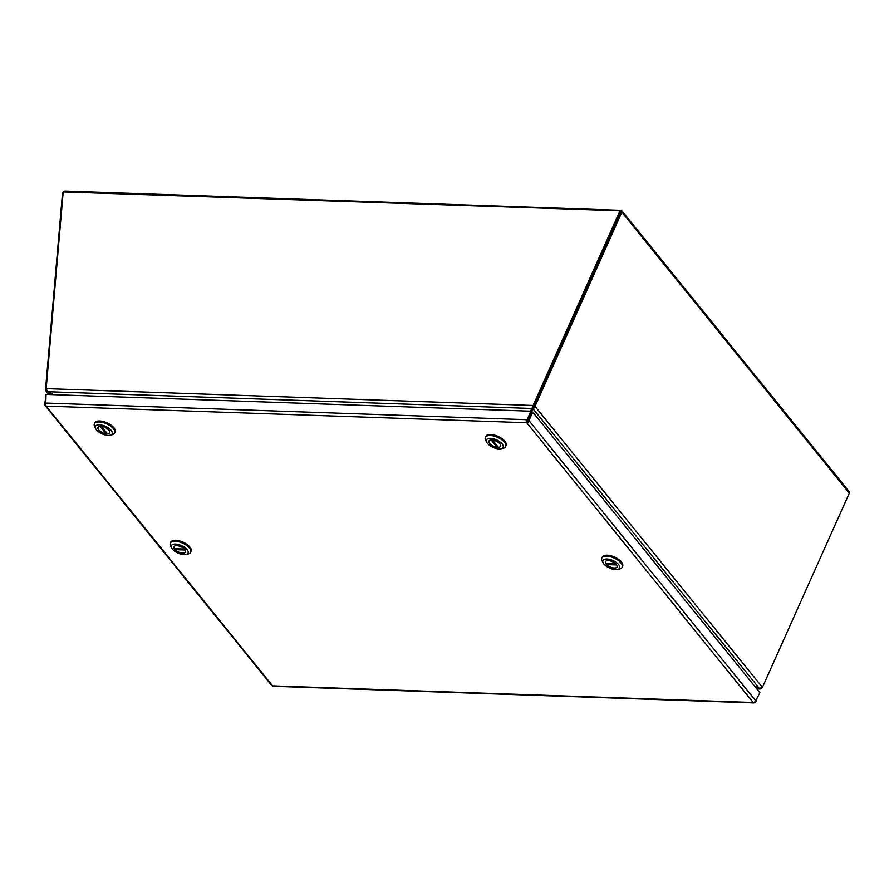 <?xml version="1.0" encoding="UTF-8"?>
<svg xmlns="http://www.w3.org/2000/svg" width="894" height="894" viewBox="0 0 894 894"><rect width="100%" height="100%" fill="white"/><g stroke="black" fill="none" stroke-linecap="round" stroke-linejoin="round"><path stroke-width="1.34" d="M755.218 701.555L755.005 702.002A2.19 1.296 -88 0 1 753.899 702.919A2.19 1.296 -88 0 1 753.173 702.505L526.734 422.739L531.584 412.033L527.773 420.56L529.282 421.018A2.19 1.453 141 0 1 526.734 422.739A2.19 1.296 -88 0 1 526.499 419.688L527.762 420.56M527.259 421.555L528.108 420.985M755.586 702.025L755.955 701.209M45.974 395.439L44.7 404.446L45.672 404.166M45.762 403.574L46.063 394.399L530.891 411.184L527.08 419.711M755.508 701.198L759.889 692.694L532.757 412.078L530.891 411.184M532.757 412.078L528.946 420.593L527.773 420.56M45.315 403.026L45.94 403.049A2.19 1.296 92 0 0 46.175 406.099A2.19 1.453 141 0 1 45.27 405.697L271.72 685.463A2.19 1.453 -39 0 0 272.625 685.866A2.19 1.296 92 0 0 273.34 686.279L753.899 702.919M45.27 405.697A2.19 1.453 141 0 1 45.046 404.87L44.7 404.446M526.734 422.739L46.175 406.099L272.625 685.866L753.173 702.505A2.19 1.453 -39 0 0 755.732 700.795L756.078 701.209M45.046 404.87L45.683 404.691M45.94 403.049L526.499 419.688L527.181 420.538M755.732 700.795L528.946 420.593M101.503 426.449L101.491 426.472A6.336 2.872 24.1 0 1 107.526 428.975A6.336 2.872 24.1 0 1 109.582 432.685A6.336 2.872 24.1 0 1 107.403 433.769L101.491 426.472M106.554 432.718L106.107 433.724A6.336 2.872 24.1 0 1 100.072 431.221A6.336 2.872 24.1 0 1 98.016 427.511A6.336 2.872 24.1 0 1 100.195 426.427L100.206 426.393M106.107 433.724L100.195 426.427M114.711 432.998L115.147 432.014A11.141 5.062 -155.9 0 0 111.012 425.097A11.141 5.062 -155.9 0 0 99.737 420.985A11.141 5.062 -155.9 0 0 94.809 422.907L94.362 423.901A11.141 5.062 24.1 0 1 99.29 421.968A11.141 5.062 24.1 0 1 113.493 428.762A11.141 5.062 24.1 0 1 114.711 432.998A11.141 5.062 24.1 0 1 112.231 434.719L110.096 435.233A9.119 4.146 24.1 0 1 96.474 429.846A9.119 4.146 24.1 0 1 95.781 428.818A9.119 4.146 24.1 0 1 100.24 424.851A9.119 4.146 24.1 0 1 111.135 430.349A9.119 4.146 24.1 0 1 110.096 435.233M106.799 433.802A6.381 2.894 24.1 0 1 100.34 431.444A6.381 2.894 24.1 0 1 97.971 427.488A6.381 2.894 24.1 0 1 100.799 426.382A6.381 2.894 24.1 0 1 107.258 428.74A6.381 2.894 24.1 0 1 109.627 432.707A6.381 2.894 24.1 0 1 106.799 433.802M95.781 428.818L94.73 426.885A11.141 5.062 24.1 0 1 94.362 423.901M492.482 439.982L492.471 440.004A6.336 2.872 24.1 0 1 498.506 442.519A6.336 2.872 24.1 0 1 500.551 446.218A6.336 2.872 24.1 0 1 498.383 447.313L492.471 440.004M497.533 446.251L497.075 447.268A6.336 2.872 24.1 0 1 491.041 444.754A6.336 2.872 24.1 0 1 488.996 441.055A6.336 2.872 24.1 0 1 491.164 439.96L491.186 439.926M497.075 447.268L491.164 439.96M505.68 446.542L506.127 445.547A11.141 5.062 -155.9 0 0 501.992 438.641A11.141 5.062 -155.9 0 0 490.705 434.518A11.141 5.062 -155.9 0 0 485.777 436.451L485.341 437.434A11.141 5.062 24.1 0 1 490.27 435.512A11.141 5.062 24.1 0 1 504.473 442.295A11.141 5.062 24.1 0 1 505.68 446.542A11.141 5.062 24.1 0 1 503.21 448.263L501.076 448.766A9.119 4.146 24.1 0 1 487.442 443.379A9.119 4.146 24.1 0 1 486.749 442.362A9.119 4.146 24.1 0 1 491.219 438.384A9.119 4.146 24.1 0 1 502.104 443.893A9.119 4.146 24.1 0 1 501.076 448.766M497.779 447.346A6.381 2.894 24.1 0 1 491.32 444.988A6.381 2.894 24.1 0 1 488.951 441.033A6.381 2.894 24.1 0 1 491.767 439.926A6.381 2.894 24.1 0 1 498.237 442.284A6.381 2.894 24.1 0 1 500.595 446.24A6.381 2.894 24.1 0 1 497.779 447.346M486.749 442.362L485.71 440.429A11.141 5.062 24.1 0 1 485.341 437.434M616.726 564.919L616.704 564.952A6.336 2.872 24.1 0 1 617.061 566.897A6.336 2.872 24.1 0 1 612.614 567.768A6.336 2.872 24.1 0 1 606.613 564.606L607.015 563.701M605.841 563.667A6.336 2.872 24.1 0 1 605.495 561.723A6.336 2.872 24.1 0 1 609.943 560.851A6.336 2.872 24.1 0 1 615.944 564.013L605.841 563.667M616.704 564.952L606.613 564.606M622.19 567.209L622.626 566.226A11.141 5.062 -155.9 0 0 621.419 561.98A11.141 5.062 -155.9 0 0 610.758 555.733A11.141 5.062 -155.9 0 0 602.277 557.118L601.841 558.113A11.141 5.062 24.1 0 1 606.769 556.18A11.141 5.062 24.1 0 1 620.972 562.974A11.141 5.062 24.1 0 1 622.19 567.209A11.141 5.062 24.1 0 1 619.71 568.93L617.575 569.444A9.119 4.146 24.1 0 1 615.564 569.612A9.119 4.146 24.1 0 1 603.249 563.03A9.119 4.146 24.1 0 1 606.981 559.007A9.119 4.146 24.1 0 1 617.866 563.756A9.119 4.146 24.1 0 1 617.575 569.444M603.249 563.03L602.21 561.097A11.141 5.062 24.1 0 1 601.841 558.113M606.143 564.136A6.381 2.894 24.1 0 1 605.45 561.7A6.381 2.894 24.1 0 1 610.3 560.907A6.381 2.894 24.1 0 1 616.402 564.483A6.381 2.894 24.1 0 1 617.106 566.919A6.381 2.894 24.1 0 1 612.245 567.712A6.381 2.894 24.1 0 1 606.143 564.136M184.41 549.072L174.308 548.726A6.336 2.872 24.1 0 1 173.961 546.782A6.336 2.872 24.1 0 1 178.409 545.899A6.336 2.872 24.1 0 1 184.41 549.072L184.421 549.039M185.192 549.978L185.17 550.011A6.336 2.872 24.1 0 1 185.516 551.956A6.336 2.872 24.1 0 1 181.08 552.827A6.336 2.872 24.1 0 1 175.068 549.665L175.481 548.76M185.17 550.011L175.068 549.665M190.657 552.268L191.093 551.285A11.141 5.062 -155.9 0 0 189.874 547.039A11.141 5.062 -155.9 0 0 179.225 540.792A11.141 5.062 -155.9 0 0 170.743 542.177L170.307 543.172A11.141 5.062 24.1 0 1 175.235 541.239A11.141 5.062 24.1 0 1 189.439 548.033A11.141 5.062 24.1 0 1 190.657 552.268A11.141 5.062 24.1 0 1 188.176 553.989L186.041 554.492A9.119 4.146 24.1 0 1 184.03 554.671A9.119 4.146 24.1 0 1 171.715 548.089A9.119 4.146 24.1 0 1 175.447 544.066A9.119 4.146 24.1 0 1 186.332 548.815A9.119 4.146 24.1 0 1 186.041 554.492M171.715 548.089L170.676 546.156A11.141 5.062 24.1 0 1 170.307 543.172M184.868 549.542A6.381 2.894 24.1 0 1 185.572 551.978A6.381 2.894 24.1 0 1 180.711 552.771A6.381 2.894 24.1 0 1 174.609 549.184A6.381 2.894 24.1 0 1 173.917 546.759A6.381 2.894 24.1 0 1 178.766 545.966A6.381 2.894 24.1 0 1 184.868 549.542M532.556 407.474L532.958 405.463A3.811 2.526 -39 0 0 533.617 404.412L620.023 210.783L63.206 191.919L46.175 388.611L47.494 391.695L532.109 408.48L530.377 411.173M532.142 407.932L533.64 406.312A3.811 2.526 -39 0 0 534.31 405.25L620.447 211.509M532.88 407.116L533.64 406.312L532.958 405.463L46.175 388.611M53.819 394.667L47.494 391.695M756.838 688.928L760.124 689.039L761.766 688.145A3.811 2.526 -39 0 0 762.303 687.341M755.184 686.894L759.609 688.95L759.71 688.38M756.514 688.525L759.051 688.168M754.402 685.921L759.665 688.369L762.359 687.251A3.811 2.269 92 0 0 762.828 686.447L849.3 493.153A2.19 1.453 -39 0 0 849.244 491.711L621.811 210.727A2.19 1.453 141 0 1 621.866 212.169L535.405 405.463A3.811 2.269 92 0 0 535.081 406.446L531.416 411.843M535.405 405.463L534.232 405.429L620.693 212.124M63.955 191.417A2.19 1.453 141 0 1 65.206 191.081L620.905 210.325A2.19 1.453 141 0 1 621.811 210.727M46.186 388.477L45.605 388.644L62.491 193.417A2.19 1.453 141 0 1 63.172 192.042M534.232 405.429A3.811 2.269 92 0 0 533.908 406.412L535.081 406.446L762.359 687.251M45.605 388.644A3.811 1.531 74 0 0 45.695 390.287L46.264 390.119M533.629 407.552L533.316 408.726M47.55 391.717L46.119 391.348L48.656 394.489M47.002 391.293L46.589 391.784L45.695 390.287M533.562 407.787L531.338 411.743M49.259 394.511L47.348 392.164L52.422 394.623M533.55 407.843L533.092 408.871L759.241 688.268M527.393 420.549L527.102 421.175M620.045 211.196L620.727 212.046M534.31 405.25L533.617 404.412M532.411 407.798L532.958 407.061M621.866 212.169L849.3 493.153M620.023 210.783L620.715 211.632"/></g></svg>
